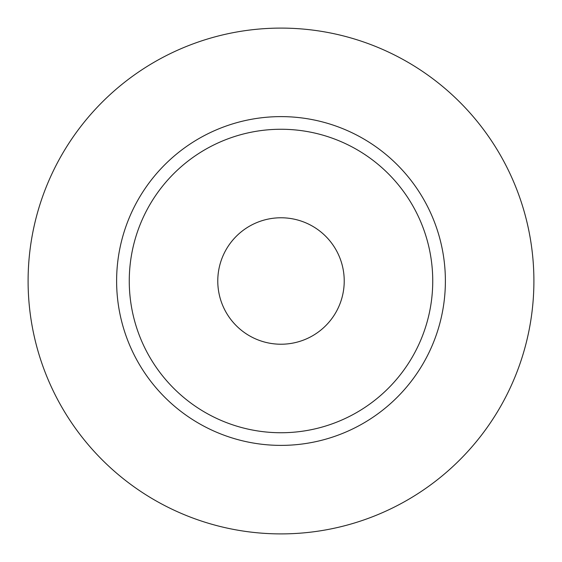 <?xml version="1.0" encoding="UTF-8"?>
<svg xmlns="http://www.w3.org/2000/svg" width="562" height="562" viewBox="0 0 562 562"><rect width="100%" height="100%" fill="white"/><g stroke="black" fill="none" stroke-linecap="round" stroke-linejoin="round"><path stroke-width="0.42" stroke-dasharray="2.81 2.11" d="M344.225 281A63.225 63.225 0 0 1 281 344.225A63.225 63.225 0 0 1 217.775 281A63.225 63.225 0 0 1 281 217.775A63.225 63.225 0 0 1 344.225 281M129.26 281A151.74 151.74 0 0 0 281 432.74A151.74 151.74 0 0 0 432.74 281A151.74 151.74 0 0 0 281 129.26A151.74 151.74 0 0 0 129.26 281A151.74 151.74 0 0 1 281 129.26A151.74 151.74 0 0 1 432.74 281M533.9 281A252.9 252.9 0 0 0 281 28.1A252.9 252.9 0 0 0 28.1 281A252.9 252.9 0 0 0 281 533.9A252.9 252.9 0 0 0 533.9 281"/><path stroke-width="0.84" d="M217.775 281A63.225 63.225 0 0 0 281 344.225A63.225 63.225 0 0 0 344.225 281A63.225 63.225 0 0 0 281 217.775A63.225 63.225 0 0 0 217.775 281M432.74 281A151.74 151.74 0 0 0 281 129.26A151.74 151.74 0 0 0 129.26 281A151.74 151.74 0 0 0 281 432.74A151.74 151.74 0 0 0 432.74 281M533.9 281A252.9 252.9 0 0 0 281 28.1A252.9 252.9 0 0 0 28.1 281A252.9 252.9 0 0 0 281 533.9A252.9 252.9 0 0 0 533.9 281M445.385 281A164.385 164.385 0 0 1 281 445.385A164.385 164.385 0 0 1 116.615 281A164.385 164.385 0 0 1 281 116.615A164.385 164.385 0 0 1 445.385 281"/></g></svg>
